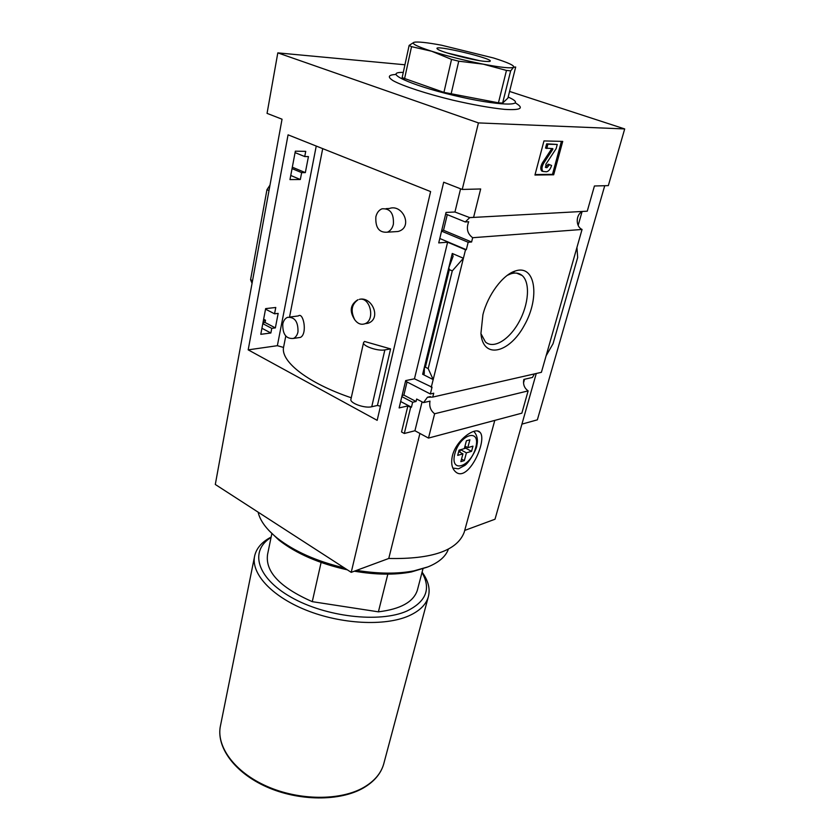 <?xml version="1.0" encoding="UTF-8"?>
<svg xmlns="http://www.w3.org/2000/svg" width="840" height="840" viewBox="0 0 840 840"><rect width="100%" height="100%" fill="white"/><g stroke="black" fill="none" stroke-linecap="round" stroke-linejoin="round"><path stroke-width="1.26" d="M365.032 323.705L367.941 323.284C381.864 318.801 371.983 296.048 359.32 299.366C370.083 296.478 375.575 319.882 365.032 323.705C361.211 325.08 357.819 323.81 354.827 319.893C349.219 311.294 350.196 304.594 357.777 299.796L358.029 299.764C351.477 304.395 350.417 311.105 354.827 319.893M293.391 338.447C286.083 339.024 282.544 334.215 282.776 324.019C283.5 320.659 285.054 318.444 287.448 317.363C294.735 316.858 298.242 321.709 297.98 331.894C297.255 335.181 295.722 337.365 293.391 338.447L300.457 337.386C307.671 333.911 303.429 311.651 298.326 315.935L290.241 316.995M387.334 232.186C379.113 232.827 375.291 227.714 375.858 216.835C376.856 212.73 378.913 210.053 382.032 208.803C390.212 208.278 393.992 213.434 393.372 224.291C392.375 228.302 390.358 230.937 387.334 232.186L398.013 231.504C413.574 227.525 402.707 203.564 389.34 208.499L386.117 208.635M380.468 406.203L377.433 405.468L390.59 348.905L364.529 341.46L363.594 342.5C362.019 345.891 377.8 351.404 384.856 349.902L390.59 348.905M351.256 397.782C308.522 383.324 281.348 362.166 283.447 347.897L285.779 336.074M289.548 316.953L322.707 148.628M295.344 151.179L289.979 179.592L300.321 179.519L301.644 172.631L305.34 172.62L308.438 156.597L304.731 156.555L305.729 151.358L295.344 151.179M460.582 188.8L454.944 212.006L446.04 212.436L438.732 242.897L447.615 242.203L414.456 378.798L432.033 387.198L430.343 393.971L433.734 393.204L432.757 397.079L427.466 397.236L423.538 402.612L416.661 399.031L416.052 401.489L403.872 395.115L402.098 395.535M445.673 213.98L465.245 221.959L469.76 217.623L454.944 212.006M295.071 152.618L304.731 156.555M576.944 247.422L577.668 257.502L553.035 343.728L546.115 355.772L582.057 229.457L472.668 237.709C467.429 233.856 466.106 228.543 468.689 221.75L465.245 221.959M292.32 167.191L305.34 172.62M447.29 214.641L443.52 230.286L471.597 241.994L468.174 242.267L466.316 249.711L465.518 249.785L447.615 242.203M472.668 237.709L471.597 241.994M292.058 168.609L301.644 172.631M443.52 230.286L441.725 230.422M441.546 231.137L468.174 242.267M290.756 175.476L300.321 179.519M439.782 238.497L466.316 249.711M265.639 308.616L260.788 334.32L270.869 332.997L271.761 328.356L275.363 327.894L278.166 313.394L274.554 313.814L275.772 307.482L265.639 308.616M414.456 378.798L405.678 380.604L399.116 407.925L407.873 405.909L401.541 431.97L404.303 433.482L410.666 407.379L407.873 405.909M262.805 323.652L271.761 328.356M262.962 322.791L265.083 322.518L275.363 327.894M401.835 396.596L412.65 402.266L416.052 401.489M261.933 328.272L270.869 332.997M400.659 401.51L411.453 407.201L412.65 402.266M410.666 407.379L411.453 407.201M265.534 309.173L274.554 313.814M405.531 381.203L430.343 393.971M265.083 322.518L265.514 320.208L263.634 319.221M407.032 381.969L403.872 395.115M431.245 387.366L465.518 249.785M428.19 368.603L425.387 367.195L424.389 367.447L424.231 373.884L422.646 374.262L433.188 379.586L428.19 368.603L452.277 270.9L463.407 258.248L452.267 253.47L453.117 256.284L448.812 267.845L449.348 269.619L452.277 270.9M482.916 314.706L480.931 333.438C482.874 359.646 509.344 353.399 524.402 325.227C540.12 297.623 535.563 264.149 515.403 270.953C502.898 274.649 487.882 294.745 482.916 314.706M546.115 355.772L541.401 372.32L432.757 397.079M277.809 52.878L267.057 113.368L282.041 119.207L215.303 484.47L351.225 572.345L443.688 182.217L462.242 189.452L478.433 122.913L277.809 52.878L404.933 64.775M464.541 531.027L464.205 532.256C457.275 550.589 432.128 559.325 388.762 558.474L351.225 572.345M388.762 558.474L419.916 433.451M423.538 402.612L429.996 401.121C429.082 406.455 430.626 410.666 434.627 413.753L528.129 390.883C524.307 388.122 522.879 384.3 523.845 379.428L532.466 377.433L534.44 373.905M263.172 321.699L265.115 319.998M263.918 321.237L263.245 321.332M422.079 401.856L414.929 430.752L404.303 433.482M509.565 91.434L624.698 128.94L608.328 185.619L594.426 185.987L587.255 211.186L468.962 217.665M473.582 217.434L480.669 188.969L462.242 189.452M582.057 229.457C575.253 226.496 575.778 213.749 582.845 211.428M271.877 533.474L267.572 554.389C265.062 571.662 279.962 587.423 312.27 601.661L321.101 562.453M624.698 128.94L478.433 122.913M534.944 175.035L553.675 174.793L562.726 141.393L543.974 140.931L534.944 175.035M460.856 461.643L462.935 453.852L457.674 455.385L459.06 450.135L464.32 448.634L466.41 440.769L469.886 439.793L467.796 447.636L472.962 446.145L471.576 451.322L466.41 452.834L464.331 460.604L460.856 461.643M452.477 455.48C450.839 462.819 451.784 468.185 455.301 471.566C467.838 483.998 488.009 439.897 479.966 432.296C475.534 426.426 456.467 439.582 452.477 455.48M528.129 390.883L521.85 413.175L428.484 438.081L434.627 413.753M414.929 430.752L428.484 438.081M604.737 185.714L537.359 419.832L521.923 424.127M523.509 382.935L524.538 379.27M377.171 420.336L248.189 349.86L288.068 134.841L430.605 191.583L377.171 420.336M582.005 211.806L578.172 225.383M536.256 373.495L495.012 519.225L464.709 530.428M269.997 185.136L266.952 189.683L269 190.585M252.536 280.675L250.572 279.689L266.952 189.683M250.572 279.689L252.053 283.311M515.371 102.921C524.548 108.255 520.905 110.397 504.462 109.358C490.466 107.93 473.298 104.874 452.97 100.191C426.689 93.839 403.294 86.184 393.372 80.829C387.272 76.996 388.101 74.876 395.861 74.466M480.953 333.68L485.436 341.975C493.605 349.367 509.303 339.707 518.973 322.024C528.759 304.447 530.471 282.544 522.123 275.489C519.099 272.958 515.319 272.401 510.773 273.83L507.297 275.331M517.639 273.273L516.989 273.315M271.131 537.075C262.175 541.737 256.725 547.848 254.772 555.408C250.373 572.775 270.869 596.001 305.991 610.082C341.04 624.225 384.825 626.409 408.629 615.941C419.349 611.174 425.891 604.884 428.253 597.062C430.437 589.071 428.39 580.766 422.09 572.155M271.058 537.442C249.48 550.694 256.295 577.553 291.029 597.188C325.479 616.949 379.554 623.165 406.728 611.121C426.195 601.671 431.288 588.808 421.995 572.523M312.27 601.661L378.399 611.835C400.491 609.158 413.469 601.986 417.322 590.341L417.585 589.333M378.399 611.835L387.839 574.14M458.682 451.563L462.935 453.852M464.982 446.135L467.796 447.636M466.043 446.691L465.654 448.161L471.576 451.322M465.654 448.161L464.342 448.539M460.572 449.705L466.41 452.834M460.446 449.736L459.806 452.161M461.538 459.092L464.331 460.604M508.169 97.02L510.101 97.955C528.402 106.859 497.9 106.029 453.516 95.351C409.101 84.788 382.316 71.904 403.284 72.398M443.93 92.379L402.139 77.648L409.132 45.413L411.537 46.651L431.687 51.251L451.542 59.388L458.745 61.194L483.21 64.155L506.468 70.434L510.668 70.844L513.639 67.252L515.687 67.011L507.906 98.091L502.625 103.079L498.445 102.816L443.93 92.379L451.542 59.388M451.059 94.185L458.745 61.194M498.445 102.816L506.468 70.434M502.625 103.079L510.668 70.844M404.492 79.023L411.537 46.651M415.758 42.032L413.952 42.315L409.132 45.413M513.639 67.252C514.752 65.636 508.074 62.559 493.584 58.002L441.368 45.181C426.605 42.452 417.459 41.496 413.952 42.315C411.149 43.523 417.06 46.494 431.687 51.251C447.479 56.165 464.646 60.459 483.21 64.155C501.007 67.515 511.151 68.544 513.639 67.252M484.743 61.362L488.995 61.53C500.882 60.218 428.925 42.945 437.682 49.203C441.137 52.143 472.447 60.249 484.743 61.362M561.414 141.351L552.489 174.363L553.675 174.793M552.489 174.363L535.059 174.573M557.256 144.448L546.662 143.829L545.528 148.103L552.825 148.628L552.846 149.299L543.69 163.191C541.716 166.782 541.464 169.533 542.913 171.444L546.42 171.77C548.635 171.371 550.357 169.271 551.586 165.48L549.497 164.651L547.071 167.58L545.926 167.591L545.843 164.283L556.122 148.68L557.256 144.448L547.88 144.26L546.746 148.523M551.744 148.607L552.846 149.299M542.65 171.35L541.716 171.014C540.256 169.103 540.519 166.352 542.482 162.761L551.628 148.869M545.317 167.15L548.289 164.22L549.497 164.651M546.662 143.829L547.88 144.26M479.094 60.575L447.143 52.952M248.189 349.86L277.358 345.692L283.542 347.435M363.562 342.636L350.942 399.189C349.293 402.99 364.728 408.618 371.753 406.739L377.433 405.468M356.591 570.36C378.2 573.867 397.299 574.046 413.91 570.875L427.928 566.895C438.953 562.443 445.778 556.5 448.413 549.066M258.111 512.148C260.033 520.653 266.385 529.284 277.147 538.041C294.147 551.324 316.575 561.299 344.431 567.945M354.344 571.19C375.837 574.844 394.863 575.096 411.421 571.935L427.108 567.21M268.81 530.408L278.975 540.141C296.268 553.623 319.064 563.525 347.351 569.835M422.646 374.262L452.267 253.47M454.829 453.789C449.6 473.771 470.631 467.208 475.681 447.752C481.236 427.991 460.12 433.619 454.829 453.789M425.387 367.195L449.348 269.619M424.463 367.248L448.728 268.286M428.253 597.062L383.639 764.243C380.814 773.798 374.084 781.694 363.447 787.931C340.001 801.549 298.809 801.328 266.448 786.818C234.055 772.38 215.565 746.319 220.605 725.099C215.618 745.742 233.993 771.708 266.574 786.177C299.082 800.709 340.494 800.888 363.783 787.385C374.283 781.242 380.898 773.525 383.639 764.243L384.006 762.877M452.907 468.174L453.558 468.353M542.482 162.761L543.69 163.191M545.874 167.15L547.071 167.58M277.358 345.692L316.25 146.055M371.753 406.739L384.856 349.902M430.374 396.575L427.466 397.236M473.372 217.371L469.119 217.602M464.205 532.256L494.792 420.389M516.558 273.105L522.123 275.489M510.773 273.83L515.403 270.953M424.399 367.406L448.791 267.928M220.605 725.099L254.478 556.868M417.322 590.341L422.961 568.837M477.582 431.056L479.966 432.296M452.876 468.101C461.034 468.815 455.816 469.969 464.625 465.549C468.804 463.207 476.868 449.064 476.889 445.211C478.139 439.761 477.12 435.141 473.823 431.361M541.716 171.014L542.913 171.444M411.421 571.935L413.91 570.875M278.975 540.141L277.147 538.041"/></g></svg>
